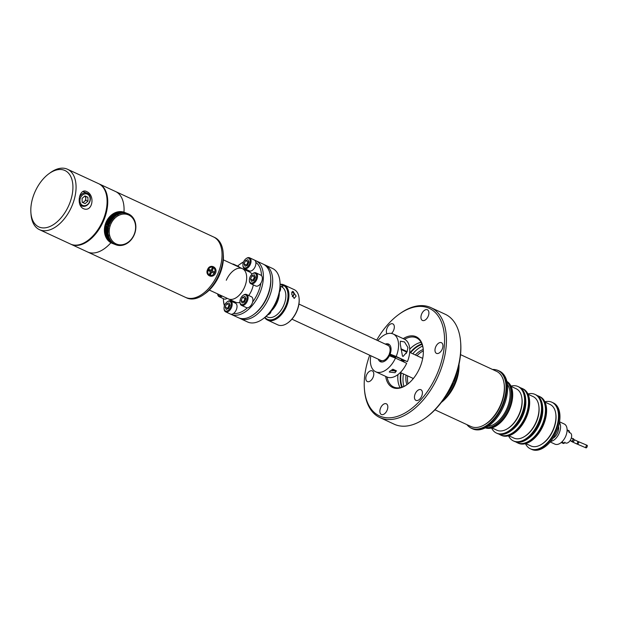 <?xml version="1.0" encoding="UTF-8"?>
<svg xmlns="http://www.w3.org/2000/svg" width="618" height="618" viewBox="0 0 618 618"><rect width="100%" height="100%" fill="white"/><g stroke="black" fill="none" stroke-linecap="round" stroke-linejoin="round"><path stroke-width="0.93" d="M445.926 395.806A31.75 18.594 -65.1 0 0 456.934 372.059M442.527 400.796A31.75 18.594 -65.1 0 0 458.548 366.242A31.75 18.594 -65.1 0 1 454.4 383.987A31.75 18.594 -65.1 0 1 442.527 400.796M421.097 342.333A27.084 15.859 -65.1 0 0 409.734 349.139A27.084 15.859 -65.1 0 1 421.097 342.333M397.93 374.601A27.084 15.859 -65.1 0 0 400.078 387.671A27.084 15.859 -65.1 0 1 397.93 374.601M421.862 343.894A27.084 15.859 -65.1 0 0 410.136 352.554M400.796 372.693A27.084 15.859 -65.1 0 0 401.77 387.247M403.94 386.389A26.373 15.442 114.9 0 1 403.469 373.936M412.801 353.79A26.373 15.442 114.9 0 1 422.619 346.103M402.333 387.053A26.373 15.442 114.9 0 1 401.213 372.886M410.553 352.747A26.373 15.442 114.9 0 1 422.086 344.45M398.88 314.392L399.73 313.774A60.61 35.489 114.9 0 1 430.854 307.594A60.61 35.489 114.9 0 1 438.51 375.412A60.61 35.489 114.9 0 1 379.877 417.567A60.61 35.489 114.9 0 1 364.481 389.819L364.396 388.768A59.274 34.708 -65.1 0 0 393.712 417.335A59.274 34.708 -65.1 0 0 436.802 374.678A59.274 34.708 -65.1 0 0 438.873 317.026A59.274 34.708 -65.1 0 0 398.88 314.392A59.274 34.708 -65.1 0 0 376.71 340.116M379.877 417.567L394.245 424.226A60.61 35.489 -65.1 0 0 425.369 418.046A60.61 35.489 -65.1 0 0 452.337 383.291A60.61 35.489 -65.1 0 0 452.878 382.071A60.61 35.489 -65.1 0 0 453.403 380.85A60.61 35.489 -65.1 0 0 460.619 341.993A60.61 35.489 -65.1 0 0 445.223 314.253L430.854 307.594M387.015 333.805A5.886 3.445 114.9 0 1 387.61 327.015A5.886 3.445 114.9 0 1 392.7 323.817A5.886 3.445 114.9 0 1 392.824 323.871A5.886 3.445 114.9 0 1 394.261 328.027A5.886 3.445 114.9 0 1 391.488 333.457M403.214 338.641A27.972 16.377 114.9 0 1 423.26 349.549A27.972 16.377 114.9 0 1 419.684 368.05A27.972 16.377 114.9 0 1 406.984 384.651A27.972 16.377 114.9 0 1 385.702 376.408M387.077 377.042A27.084 15.859 -65.1 0 0 393.651 386.999A27.084 15.859 -65.1 0 0 407.277 384.442M367.455 381.607A5.886 3.445 114.9 0 1 367.331 381.553A5.886 3.445 114.9 0 1 366.636 374.871A5.886 3.445 114.9 0 1 372.167 370.831A5.886 3.445 114.9 0 1 372.283 370.885A5.886 3.445 114.9 0 1 372.978 377.567A5.886 3.445 114.9 0 1 367.455 381.607M416.068 400.433A5.886 3.445 114.9 0 1 415.953 400.379A5.886 3.445 114.9 0 1 415.25 393.697A5.886 3.445 114.9 0 1 420.781 389.657A5.886 3.445 114.9 0 1 420.897 389.711A5.886 3.445 114.9 0 1 421.592 396.393A5.886 3.445 114.9 0 1 416.068 400.433M381.491 414.531A5.886 3.445 114.9 0 1 381.376 414.477A5.886 3.445 114.9 0 1 380.673 407.795A5.886 3.445 114.9 0 1 386.204 403.747A5.886 3.445 114.9 0 1 386.32 403.801A5.886 3.445 114.9 0 1 387.015 410.483A5.886 3.445 114.9 0 1 381.491 414.531M422.573 320.503A5.886 3.445 114.9 0 1 422.449 320.448A5.886 3.445 114.9 0 1 421.754 313.766A5.886 3.445 114.9 0 1 427.277 309.718A5.886 3.445 114.9 0 1 427.401 309.772A5.886 3.445 114.9 0 1 428.096 316.455A5.886 3.445 114.9 0 1 422.573 320.503M436.609 353.419A5.886 3.445 114.9 0 1 436.486 353.365A5.886 3.445 114.9 0 1 435.79 346.683A5.886 3.445 114.9 0 1 441.322 342.642A5.886 3.445 114.9 0 1 441.437 342.696A5.886 3.445 114.9 0 1 442.133 349.379A5.886 3.445 114.9 0 1 436.609 353.419M369.703 355.226A59.274 34.708 -65.1 0 0 364.396 388.768M452.337 383.291L452.585 383.461A59.274 34.708 114.9 0 1 426.227 417.428L425.369 418.046M423.284 349.904A27.084 15.859 -65.1 0 0 416.432 337.853A27.084 15.859 -65.1 0 0 404.581 339.274M460.619 341.993L460.704 343.052A59.274 34.708 114.9 0 1 453.651 381.02M404.234 360.449A11.101 6.497 -65.1 0 1 403.631 361.885L400.935 360.611M395.373 358.031L389.595 355.35A9.71 5.686 114.9 0 1 380.827 361.87L381.383 360.603A8.328 4.874 114.9 0 0 388.838 355.056L389.595 355.35M380.425 361.723L380.34 361.684A9.71 5.686 114.9 0 1 378.309 359.212A9.71 5.686 -65.1 0 0 389.402 355.752L395.481 358.108A20.811 12.19 -65.1 0 1 375.713 371.773L386.914 376.965A20.811 12.19 -65.1 0 0 406.683 363.299L395.481 358.108M388.591 344.095A9.71 5.686 114.9 0 1 389.95 354.539L389.193 354.245A8.328 4.874 114.9 0 0 388.034 345.369L388.591 344.095M401.468 359.375L407.393 361.669L396.192 356.478L390.112 354.122A9.71 5.686 -65.1 0 0 385.308 344.102A9.71 5.686 114.9 0 1 388.104 343.909L387.563 345.153M388.104 343.909L388.575 344.126M389.95 354.539L395.729 357.219M401.291 359.792L403.994 361.051M380.897 360.41L380.34 361.684M496.285 369.888A31.85 18.648 114.9 0 1 497.791 370.344A31.85 18.648 114.9 0 1 498.44 370.622A31.85 18.648 114.9 0 1 502.218 406.814A31.85 18.648 114.9 0 1 472.299 428.683A31.85 18.648 114.9 0 1 471.65 428.405A31.85 18.648 114.9 0 1 469.695 427.247M498.44 370.622L499.421 371.078A31.85 18.648 114.9 0 1 503.199 407.262A31.85 18.648 114.9 0 1 473.28 429.139A31.85 18.648 114.9 0 1 472.631 428.861L471.65 428.405M472.144 428.622A31.85 18.648 114.9 0 1 471.341 428.158M498.046 370.553A31.85 18.648 114.9 0 1 498.772 370.8A31.85 18.648 114.9 0 1 498.927 370.862M506.969 381.893A25.639 15.017 114.9 0 1 507.486 409.919A25.639 15.017 114.9 0 1 485.763 427.633M506.876 381.499A25.639 15.017 114.9 0 1 508.467 410.375A25.639 15.017 114.9 0 1 485.408 427.818A25.639 15.017 114.9 0 0 508.467 410.375A25.639 15.017 114.9 0 0 506.876 381.499M507.378 384.326A24.419 14.299 114.9 0 1 506.513 409.464A24.419 14.299 114.9 0 1 487.888 426.374M505.099 398.51A24.419 14.299 114.9 0 1 504.875 399.552L504.821 399.506M497.822 414.616L497.876 414.639A24.419 14.299 114.9 0 1 497.235 415.466M459.012 364.226A31.75 18.594 114.9 0 1 454.894 384.211A31.75 18.594 114.9 0 1 441.291 402.449M484.288 424.883A29.455 17.25 -65.1 0 0 504.118 393.666A29.455 17.25 -65.1 0 0 503.917 382.542M471.449 428.204A31.75 18.594 -65.1 0 0 471.696 428.32A31.75 18.594 -65.1 0 0 502.403 406.242A31.75 18.594 -65.1 0 0 498.402 370.715A31.75 18.594 -65.1 0 0 498.154 370.599M466.93 424.643A31.75 18.594 -65.1 0 0 471.202 428.089A31.75 18.594 -65.1 0 0 501.916 406.011A31.75 18.594 -65.1 0 0 497.907 370.483A31.75 18.594 -65.1 0 0 492.515 369.456M460.534 354.632L496.532 371.318A30.413 17.814 114.9 0 1 497.544 371.851A30.413 17.814 114.9 0 1 499.483 407.285A30.413 17.814 114.9 0 1 470.947 426.505L434.956 409.819M458.772 370.259A30.413 17.814 114.9 0 1 445.74 398.371M422.805 357.768A14.77 8.652 -65.1 0 0 422.156 358.139M412.824 378.255A14.77 8.652 -65.1 0 0 412.963 378.996M412.314 378.031A11.101 6.497 -65.1 0 0 412.538 378.139A11.101 6.497 -65.1 0 0 412.762 378.231A11.101 6.497 -65.1 0 0 413.434 378.425M422.673 358.494A11.101 6.497 -65.1 0 0 421.87 357.992L409.688 352.345M390.499 370.638L396.447 370.87L395.002 372.724L389.255 372.028L390.499 370.638M370.831 355.744A20.811 12.19 -65.1 0 0 375.713 371.773M400.248 343.987L400.387 341.198L404.504 341.932L407.903 347.532L407.138 351.742L403.129 356.408L402.48 356.107L400.248 343.987M395.945 356.717L401.561 359.166M395.906 356.81L390.112 354.122M396.192 356.478A20.811 12.19 -65.1 0 0 393.218 334.006A20.811 12.19 -65.1 0 0 377.837 340.642M407.393 361.669A20.811 12.19 -65.1 0 0 404.419 339.197L393.218 334.006M400.92 348.761L406.451 351.302L406.768 352.129L406.126 353.604M401.028 349.456L406.768 352.121M391.835 369.719L395.35 371.31L391.735 369.773M392.778 369.185L396.455 370.846M423.33 350.885A22.426 13.133 -65.1 0 0 416.995 355.736M407.656 375.875A22.426 13.133 -65.1 0 0 408.05 383.848M423.237 349.471A22.426 13.133 -65.1 0 0 415.358 354.979M406.018 375.118A22.426 13.133 -65.1 0 0 406.914 384.69M550.198 441.955L554.894 444.133A11.101 6.497 -65.1 0 0 565.64 436.408A11.101 6.497 -65.1 0 0 564.234 423.987L559.537 421.808M550.63 441.437A11.101 6.497 -65.1 0 0 559.105 433.38A11.101 6.497 -65.1 0 0 559.421 422.473M552.971 438.278A8.351 4.89 -65.1 0 0 557.598 432.801A8.351 4.89 -65.1 0 0 558.525 426.304M530.576 448.884A25.639 15.017 -65.1 0 0 530.823 449L531.804 449.456A25.639 15.017 -65.1 0 0 556.609 431.619A25.639 15.017 -65.1 0 0 553.373 402.928L552.392 402.472A25.639 15.017 -65.1 0 0 552.144 402.364M552.392 402.472A25.639 15.017 -65.1 0 1 558.278 410.398A25.639 15.017 -65.1 0 1 551.318 438.811A25.639 15.017 -65.1 0 1 530.823 449A25.639 15.017 -65.1 0 0 555.628 431.163A25.639 15.017 -65.1 0 0 552.392 402.472L551.897 402.241A25.639 15.017 -65.1 0 0 544.875 401.816M539.769 396.625A25.639 15.017 114.9 0 1 540.016 396.733A25.639 15.017 114.9 0 1 543.052 425.872A25.639 15.017 114.9 0 1 518.965 443.485A25.639 15.017 114.9 0 1 518.448 443.26A25.639 15.017 114.9 0 1 517.954 443.036A25.639 15.017 -65.1 0 0 542.759 425.199A25.639 15.017 -65.1 0 0 539.522 396.509A25.639 15.017 114.9 0 1 542.565 425.647A25.639 15.017 114.9 0 1 518.479 443.26A25.639 15.017 114.9 0 1 518.201 443.145M525.47 443.685A25.639 15.017 -65.1 0 0 530.329 448.776A25.639 15.017 -65.1 0 0 550.823 438.579A25.639 15.017 -65.1 0 0 557.791 410.174A25.639 15.017 -65.1 0 0 551.897 402.241M541.615 444.28A22.055 12.916 -65.1 0 0 555.767 413.759M545.014 402.109L550.082 404.458A22.866 13.387 114.9 0 1 552.971 430.051A22.866 13.387 114.9 0 1 530.847 445.949L525.779 443.6M515.968 441.97A25.639 15.017 -65.1 0 0 517.305 442.735A25.639 15.017 -65.1 0 0 542.11 424.898A25.639 15.017 -65.1 0 0 538.873 396.2A25.639 15.017 -65.1 0 0 537.428 395.682M513.628 441.028A25.639 15.017 -65.1 0 0 513.875 441.144L514.524 441.445A25.639 15.017 -65.1 0 0 527.695 438.834L528.908 437.953A23.754 13.913 -65.1 0 0 539.692 423.855A23.754 13.913 -65.1 0 0 542.728 408.15L542.612 406.652A25.639 15.017 -65.1 0 0 536.092 394.917L535.443 394.616A25.639 15.017 -65.1 0 0 535.196 394.508M527.695 438.834A25.639 15.017 -65.1 0 0 539.329 423.608A25.639 15.017 -65.1 0 0 542.612 406.652M535.443 394.616A25.639 15.017 -65.1 0 1 541.329 402.542A25.639 15.017 -65.1 0 1 534.369 430.955A25.639 15.017 -65.1 0 1 513.875 441.144A25.639 15.017 -65.1 0 0 538.68 423.307A25.639 15.017 -65.1 0 0 535.443 394.616L534.956 394.384A25.639 15.017 -65.1 0 0 527.926 393.96M501.53 435.404A25.639 15.017 114.9 0 1 501.005 435.18A25.639 15.017 -65.1 0 0 525.81 417.343A25.639 15.017 -65.1 0 0 522.573 388.652A25.639 15.017 114.9 0 1 525.617 417.791A25.639 15.017 114.9 0 1 501.53 435.404M522.82 388.768A25.639 15.017 114.9 0 1 523.067 388.876A25.639 15.017 114.9 0 1 526.103 418.015A25.639 15.017 114.9 0 1 502.017 435.628A25.639 15.017 114.9 0 1 501.499 435.404A25.639 15.017 114.9 0 1 501.252 435.288M508.521 435.829A25.639 15.017 -65.1 0 0 513.38 440.912A25.639 15.017 -65.1 0 0 533.875 430.723A25.639 15.017 -65.1 0 0 540.843 402.318A25.639 15.017 -65.1 0 0 534.956 394.384M524.667 436.424A22.055 12.916 -65.1 0 0 538.819 405.902M528.066 394.253L533.133 396.601A22.866 13.387 114.9 0 1 536.022 422.194A22.866 13.387 114.9 0 1 513.898 438.092L508.83 435.744M506.853 381.406A25.639 15.017 114.9 0 1 508.954 410.599A25.639 15.017 114.9 0 1 485.323 427.865M496.679 433.172A25.639 15.017 -65.1 0 0 496.926 433.288A25.639 15.017 -65.1 0 0 517.42 423.098A25.639 15.017 -65.1 0 0 524.381 394.686A25.639 15.017 -65.1 0 0 518.494 386.76A25.639 15.017 -65.1 0 0 518.247 386.644M491.573 427.973A25.639 15.017 -65.1 0 0 496.432 433.056A25.639 15.017 -65.1 0 0 516.934 422.866A25.639 15.017 -65.1 0 0 523.894 394.462A25.639 15.017 -65.1 0 0 518.008 386.528A25.639 15.017 -65.1 0 0 510.978 386.103M507.718 428.568A22.055 12.916 -65.1 0 0 521.87 398.038M511.117 386.397L516.184 388.745A22.866 13.387 114.9 0 1 519.074 414.33A22.866 13.387 114.9 0 1 496.949 430.236L491.882 427.888M499.02 434.114A25.639 15.017 -65.1 0 0 500.356 434.879A25.639 15.017 -65.1 0 0 525.161 417.042A25.639 15.017 -65.1 0 0 521.924 388.343A25.639 15.017 -65.1 0 0 520.48 387.826M518.494 386.76A25.639 15.017 -65.1 0 1 521.731 415.45A25.639 15.017 -65.1 0 1 496.926 433.288L497.575 433.589A25.639 15.017 -65.1 0 0 510.746 430.978L511.959 430.097A23.754 13.913 -65.1 0 0 522.743 415.999A23.754 13.913 -65.1 0 0 525.779 400.294L525.663 398.795A25.639 15.017 -65.1 0 0 519.151 387.061L518.008 386.528M510.746 430.978A25.639 15.017 -65.1 0 0 522.388 415.752A25.639 15.017 -65.1 0 0 525.663 398.795M271.14 311.07A16.647 9.749 -65.1 0 0 277.158 302.449A16.647 9.749 -65.1 0 0 279.328 292.662A16.647 9.749 -65.1 0 1 277.158 302.449A16.647 9.749 -65.1 0 1 271.14 311.07M266.111 316.377L267.579 317.057A16.647 9.749 -65.1 0 0 283.685 305.477A16.647 9.749 -65.1 0 0 281.584 286.845L280.116 286.165M279.969 281.939L280.047 282.998A28.196 16.508 114.9 0 1 276.447 301.638A28.196 16.508 114.9 0 1 263.647 318.37L262.789 318.996A29.525 17.289 -65.1 0 0 276.192 301.468A29.525 17.289 -65.1 0 0 279.969 281.939A29.525 17.289 -65.1 0 0 272.468 268.428L265.122 265.022A29.525 17.289 114.9 0 1 268.845 298.061A29.525 17.289 114.9 0 1 240.278 318.594A29.525 17.289 114.9 0 1 239.328 318.092M264.118 264.62A29.525 17.289 114.9 0 1 265.122 265.022M253.921 314.361A28.196 16.508 -65.1 0 0 267.138 297.328A28.196 16.508 -65.1 0 0 270.699 278.162M240.278 318.594L247.633 322.001A29.525 17.289 -65.1 0 0 262.789 318.996M291.634 294.006L292.762 291.325L296.138 296.092L294.168 298.448L291.634 294.006M267.617 320.132L277.837 324.875A19.428 11.379 -65.1 0 0 278.239 325.045A19.428 11.379 -65.1 0 0 287.818 322.89A19.428 11.379 -65.1 0 0 299.112 298.517A19.428 11.379 -65.1 0 0 294.261 289.664L284.041 284.921A19.428 11.379 114.9 0 1 286.227 307.03A19.428 11.379 114.9 0 1 268.011 320.302A19.428 11.379 114.9 0 1 267.617 320.132A19.428 11.379 114.9 0 1 264.682 317.59M264.96 317.366A18.764 10.985 -65.1 0 0 267.795 319.467A18.764 10.985 -65.1 0 0 285.377 306.659A18.764 10.985 -65.1 0 0 283.283 285.307L284.041 284.921M299.135 298.788A18.764 10.985 114.9 0 1 299.158 299.042A18.764 10.985 114.9 0 1 288.243 322.581A18.764 10.985 114.9 0 1 288.034 322.735M280.116 284.295A19.428 11.379 114.9 0 1 283.067 284.55L282.31 284.929A18.764 10.985 -65.1 0 0 280.124 284.651M283.067 284.55L283.963 284.96M282.31 284.929L281.491 286.806M282.411 287.316L283.283 285.307M291.603 292.198A2.24 1.815 -68.8 0 1 293.442 292.777A2.24 1.815 -68.8 0 1 293.558 295.049A2.24 1.815 -68.8 0 1 292.291 296.346M292.669 291.294A3.067 2.48 -68.8 0 1 293.712 295.157A3.067 2.48 -68.8 0 1 292.461 296.679M565.455 442.905A5.547 3.252 -65.1 0 0 565.563 442.959A5.547 3.252 -65.1 0 0 565.679 443.006A5.547 3.252 -65.1 0 0 570.885 439.197A5.547 3.252 -65.1 0 0 570.229 432.886A5.547 3.252 -65.1 0 0 570.12 432.839M223.33 298.641A28.196 16.508 -65.1 0 0 223.392 299.715A28.196 16.508 -65.1 0 0 224.558 305.462M233.534 313.465A28.196 16.508 -65.1 0 0 247.455 307.787M252.623 302.063A28.196 16.508 -65.1 0 0 257.83 293.009A28.196 16.508 -65.1 0 0 260.896 283.129M254.855 260.317A29.525 17.289 114.9 0 1 255.813 260.703A29.525 17.289 114.9 0 1 259.537 293.743A29.525 17.289 114.9 0 1 230.977 314.284A29.525 17.289 114.9 0 1 230.784 314.191M224.404 305.91A29.525 17.289 114.9 0 1 223.477 300.765L223.392 299.715M230.977 314.284L238.324 317.691A29.525 17.289 -65.1 0 0 253.488 314.678A29.525 17.289 -65.1 0 0 266.891 297.15A29.525 17.289 -65.1 0 0 270.661 277.629A29.525 17.289 -65.1 0 0 263.16 264.11L255.813 260.703M270.661 277.629L270.738 278.679A28.196 16.508 114.9 0 1 267.138 297.328A28.196 16.508 114.9 0 1 254.338 314.06L253.488 314.678M226.288 280.263A16.647 9.749 114.9 0 1 242.395 268.675A16.647 9.749 114.9 0 1 244.496 287.308A16.647 9.749 114.9 0 1 228.39 298.896L235.412 302.148A16.647 9.749 -65.1 0 0 239.969 302.426M248.745 295.497A16.647 9.749 -65.1 0 0 251.518 290.568A16.647 9.749 -65.1 0 0 253.303 284.859M251.989 274.199A16.647 9.749 -65.1 0 0 249.417 271.935L242.395 268.675A16.647 9.749 -65.1 0 1 244.373 287.602A16.647 9.749 -65.1 0 1 228.73 299.035A16.647 9.749 -65.1 0 1 228.39 298.896L209.324 290.058M243.484 262.125A28.196 16.508 -65.1 0 0 239.792 264.334L240.649 263.716A29.525 17.289 114.9 0 1 243.592 261.87M261.507 275.636A28.196 16.508 -65.1 0 0 255.852 262.38M239.792 264.334A28.196 16.508 -65.1 0 0 237.613 266.072M70.846 244.21A33.302 19.498 -65.1 0 0 71.17 244.365L87.501 251.935A33.302 19.498 -65.1 0 0 110.923 242.727A33.302 19.498 114.9 0 1 88.181 252.221A33.302 19.498 114.9 0 1 87.501 251.935L185.47 297.343A33.302 19.498 -65.1 0 0 186.149 297.637A33.302 19.498 -65.1 0 0 217.428 274.763A33.302 19.498 -65.1 0 0 213.48 236.918A33.302 19.498 -65.1 0 0 212.801 236.632M187.37 298.2A33.302 19.498 -65.1 0 0 203.793 294.516A33.302 19.498 -65.1 0 0 223.16 252.731A33.302 19.498 -65.1 0 0 214.701 237.49L213.48 236.918A33.302 19.498 -65.1 0 1 217.683 274.183A33.302 19.498 -65.1 0 1 185.47 297.343L186.69 297.915A33.302 19.498 -65.1 0 0 187.37 298.2M223.16 252.731L223.33 254.925A30.529 17.876 114.9 0 1 205.578 293.233L203.793 294.516M212.345 270.947A16.647 9.749 114.9 0 1 211.804 272.26L212.353 270.947M71.17 244.365A33.302 19.498 -65.1 0 0 71.85 244.651A33.302 19.498 -65.1 0 0 103.129 221.777A33.302 19.498 -65.1 0 0 99.181 183.94A33.302 19.498 -65.1 0 0 98.857 183.793M99.181 183.94L115.512 191.503A33.302 19.498 114.9 0 1 123.963 212.213A33.302 19.498 -65.1 0 0 115.512 191.503L213.48 236.918M207.594 269.51C209.911 263.33 218.061 267.115 215.551 273.202C212.762 279.205 204.62 275.396 207.594 269.51M64.303 170.244A31.085 18.2 -65.1 0 0 48.976 173.681A31.085 18.2 -65.1 0 0 30.9 212.677A31.085 18.2 -65.1 0 0 39.428 227.177A31.085 18.2 -65.1 0 0 68.861 205.292A31.085 18.2 -65.1 0 0 64.303 170.244M48.976 173.681L50.406 172.646A33.302 19.498 114.9 0 1 66.829 168.961A33.302 19.498 114.9 0 1 67.509 169.255A33.302 19.498 114.9 0 1 71.456 207.092A33.302 19.498 114.9 0 1 40.178 229.966A33.302 19.498 114.9 0 1 39.498 229.68A33.302 19.498 114.9 0 1 31.031 214.431L30.9 212.677M39.498 229.68L70.514 244.064A33.302 19.498 -65.1 0 0 71.194 244.349A33.302 19.498 -65.1 0 0 102.48 221.476A33.302 19.498 -65.1 0 0 98.532 183.631L67.509 169.255M86.574 191.534C95.566 195.103 92.538 212.762 83.345 208.637C75.736 204.983 79.583 187.663 86.574 191.534L86.25 191.395M109.525 228.289A15.767 12.769 111.2 0 0 119.568 244.805A15.767 12.769 111.2 0 0 135.303 230.591A15.767 12.769 111.2 0 0 125.253 214.083A15.767 12.769 111.2 0 0 109.525 228.289M134.276 219.977L134.415 220.023A16.647 13.488 -68.8 0 1 134.631 220.518L134.778 220.889A16.647 13.488 -68.8 0 1 134.963 221.399L135.095 221.777A16.647 13.488 -68.8 0 1 135.249 222.31L135.35 222.696A16.647 13.488 -68.8 0 1 135.481 223.245L135.558 223.646A16.647 13.488 -68.8 0 1 135.659 224.21L135.721 224.62A16.647 13.488 -68.8 0 1 135.782 225.191L135.821 225.609A16.647 13.488 -68.8 0 1 135.852 226.188L135.867 226.613A16.647 13.488 -68.8 0 1 135.867 227.192L135.852 227.625A16.647 13.488 -68.8 0 1 135.829 228.212L135.79 228.645A16.647 13.488 -68.8 0 1 135.728 229.232L135.674 229.664A16.647 13.488 -68.8 0 1 135.581 230.259L135.496 230.684A16.647 13.488 -68.8 0 1 135.373 231.271L135.272 231.704A16.647 13.488 -68.8 0 1 135.118 232.283L134.994 232.708A16.647 13.488 -68.8 0 1 134.809 233.28L134.662 233.697A16.647 13.488 -68.8 0 1 134.446 234.268L134.284 234.67A16.647 13.488 -68.8 0 1 134.036 235.226L133.851 235.628A16.647 13.488 -68.8 0 1 133.581 236.169L133.372 236.555A16.647 13.488 -68.8 0 1 133.079 237.08L132.855 237.451A16.647 13.488 -68.8 0 1 132.53 237.961L132.291 238.316A16.647 13.488 -68.8 0 1 131.943 238.803L131.68 239.151A16.647 13.488 -68.8 0 1 131.317 239.614L131.039 239.939A16.647 13.488 -68.8 0 1 130.645 240.379L130.359 240.688A16.647 13.488 -68.8 0 1 129.95 241.105L129.641 241.399A16.647 13.488 -68.8 0 1 129.216 241.777L128.899 242.055A16.647 13.488 -68.8 0 1 128.459 242.41L128.127 242.658A16.647 13.488 -68.8 0 1 127.671 242.982L127.331 243.214A16.647 13.488 -68.8 0 1 126.86 243.507L126.512 243.708A16.647 13.488 -68.8 0 1 126.033 243.971L125.678 244.149A16.647 13.488 -68.8 0 1 125.191 244.38L124.828 244.535A16.647 13.488 -68.8 0 1 124.334 244.728L123.963 244.852A16.647 13.488 -68.8 0 1 123.461 245.014L123.098 245.114A16.647 13.488 -68.8 0 1 122.588 245.238L122.217 245.307A16.647 13.488 -68.8 0 1 121.715 245.392L121.344 245.446A16.647 13.488 -68.8 0 1 120.842 245.493L120.471 245.516A16.647 13.488 -68.8 0 1 119.969 245.524L119.606 245.524A16.647 13.488 -68.8 0 1 119.104 245.493L118.749 245.462A16.647 13.488 -68.8 0 1 118.254 245.4L117.899 245.338A16.647 13.488 -68.8 0 1 117.42 245.246L117.072 245.153A16.647 13.488 -68.8 0 1 116.601 245.022L116.261 244.906A16.647 13.488 -68.8 0 1 115.914 244.782A16.647 13.488 -68.8 0 1 115.798 244.736L115.473 244.597A16.647 13.488 -68.8 0 1 115.025 244.388L114.709 244.226A16.647 13.488 -68.8 0 1 114.276 243.986L113.975 243.801A16.647 13.488 -68.8 0 1 113.557 243.523L113.272 243.314A16.647 13.488 -68.8 0 1 112.878 243.005L112.6 242.766A16.647 13.488 -68.8 0 1 112.229 242.426L111.966 242.171A16.647 13.488 -68.8 0 1 111.619 241.8L111.371 241.522A16.647 13.488 -68.8 0 1 111.047 241.128L110.823 240.827A16.647 13.488 -68.8 0 1 110.522 240.41L110.313 240.085A16.647 13.488 -68.8 0 1 110.043 239.637L109.857 239.305A16.647 13.488 -68.8 0 1 109.61 238.834L109.44 238.478A16.647 13.488 -68.8 0 1 109.224 237.992L109.077 237.621A16.647 13.488 -68.8 0 1 108.884 237.111L108.76 236.733A16.647 13.488 -68.8 0 1 108.606 236.2L108.498 235.806A16.647 13.488 -68.8 0 1 108.374 235.265L108.289 234.855A16.647 13.488 -68.8 0 1 108.196 234.299L108.135 233.89A16.647 13.488 -68.8 0 1 108.073 233.318L108.034 232.901A16.647 13.488 -68.8 0 1 108.003 232.322L107.988 231.897A16.647 13.488 -68.8 0 1 107.988 231.31L107.996 230.885A16.647 13.488 -68.8 0 1 108.026 230.29L108.057 229.865A16.647 13.488 -68.8 0 1 108.119 229.27L108.181 228.838A16.647 13.488 -68.8 0 1 108.274 228.251L108.351 227.818A16.647 13.488 -68.8 0 1 108.474 227.231L104.882 225.84A16.647 13.488 111.2 0 0 104.759 226.427L108.351 227.818M108.513 240.688L112.229 242.426A15.767 12.769 -68.8 0 1 110.73 241.692M106.226 236.833A15.767 12.769 -68.8 0 1 106.041 236.447M105.809 235.921A15.767 12.769 -68.8 0 1 105.655 235.528M104.952 233.04A15.767 12.769 -68.8 0 1 104.875 232.623M104.79 232.051A15.767 12.769 -68.8 0 1 104.743 231.626M104.797 227.532A15.767 12.769 -68.8 0 1 104.89 226.937M112.005 243.021L112.206 243.345A16.647 13.488 111.2 0 0 112.322 243.392A16.647 13.488 111.2 0 0 112.437 243.43M110.514 242.256L110.684 242.596A16.647 13.488 111.2 0 0 111.116 242.835L111.433 242.998A16.647 13.488 111.2 0 0 111.873 243.206L115.473 244.597M109.147 241.267L109.286 241.615A16.647 13.488 111.2 0 0 109.672 241.916L109.965 242.132A16.647 13.488 111.2 0 0 110.383 242.403L113.975 243.801M112.885 242.982L109.965 242.132L113.557 243.523M108.637 241.035A16.647 13.488 111.2 0 0 109.007 241.375L112.6 242.766M107.918 240.062L108.026 240.41A16.647 13.488 111.2 0 0 108.374 240.781L111.966 242.171M107.37 239.382L107.455 239.738A16.647 13.488 111.2 0 0 107.779 240.132L111.371 241.522M106.86 238.664L106.929 239.011A16.647 13.488 111.2 0 0 107.231 239.436L110.823 240.827M106.389 237.899L106.451 238.247A16.647 13.488 111.2 0 0 106.721 238.695L110.313 240.085M105.972 237.096L106.018 237.443A16.647 13.488 111.2 0 0 106.257 237.915L109.857 239.305M105.601 236.254L105.632 236.594A16.647 13.488 111.2 0 0 105.848 237.088L109.44 238.478M105.284 235.381L105.292 235.721A16.647 13.488 111.2 0 0 105.485 236.231L109.077 237.621M104.759 226.427L104.681 226.86A16.647 13.488 111.2 0 0 104.589 227.447L104.527 227.88A16.647 13.488 111.2 0 0 104.465 228.475L104.434 228.899A16.647 13.488 111.2 0 0 104.403 229.494L104.396 229.919A16.647 13.488 111.2 0 0 104.396 230.506L104.411 230.931A16.647 13.488 111.2 0 0 104.442 231.511L104.473 231.928A16.647 13.488 111.2 0 0 104.542 232.499L104.597 232.909A16.647 13.488 111.2 0 0 104.697 233.465L104.782 233.867A16.647 13.488 111.2 0 0 104.906 234.415L105.014 234.809A16.647 13.488 111.2 0 0 105.168 235.334L108.76 236.733M105.176 225.485A15.767 12.769 -68.8 0 1 105.4 224.674M107.47 219.969A15.767 12.769 -68.8 0 1 107.934 219.236M108.629 218.285A15.767 12.769 -68.8 0 1 109.185 217.598M114.763 213.357A15.767 12.769 -68.8 0 1 115.157 213.187M115.697 212.978A15.767 12.769 -68.8 0 1 116.107 212.847M116.671 212.677A15.767 12.769 -68.8 0 1 117.096 212.569M119.259 212.275A15.767 12.769 -68.8 0 1 119.653 212.268M121.445 212.407A15.767 12.769 -68.8 0 1 122.364 212.6M123.886 212.978L120.294 211.588A16.647 13.488 111.2 0 0 119.784 211.603L123.384 212.994A16.647 13.488 -68.8 0 1 123.886 212.978L124.156 213.249A15.767 12.769 -68.8 0 1 124.164 213.241M133.859 219.143L133.998 219.205A16.647 13.488 -68.8 0 1 134.245 219.676L134.415 220.023M133.38 218.355L133.534 218.417A16.647 13.488 -68.8 0 1 133.812 218.865L133.998 219.205M132.862 217.613L133.032 217.675A16.647 13.488 -68.8 0 1 133.326 218.1L133.534 218.417M132.298 216.91L132.476 216.98A16.647 13.488 -68.8 0 1 132.8 217.381L133.032 217.675M131.688 216.261L131.881 216.331A16.647 13.488 -68.8 0 1 132.229 216.702L132.476 216.98M131.039 215.651L131.255 215.736A16.647 13.488 -68.8 0 1 131.626 216.076L131.881 216.331M130.344 215.103L130.583 215.195A16.647 13.488 -68.8 0 1 130.977 215.504L131.255 215.736M129.618 214.608L129.88 214.709A16.647 13.488 -68.8 0 1 130.29 214.987L130.583 215.195M128.853 214.168L129.147 214.276A16.647 13.488 -68.8 0 1 129.571 214.523L129.88 214.709M128.065 213.782L128.382 213.905A16.647 13.488 -68.8 0 1 128.83 214.114L129.147 214.276M127.826 213.681L124.457 212.376A16.647 13.488 111.2 0 0 124.349 212.337A16.647 13.488 111.2 0 0 124.002 212.206L127.594 213.596A16.647 13.488 -68.8 0 1 127.941 213.728A16.647 13.488 -68.8 0 1 128.05 213.774L128.382 213.905M127.254 213.488L123.662 212.098A16.647 13.488 111.2 0 0 123.191 211.959L126.783 213.349A16.647 13.488 -68.8 0 1 127.254 213.488L127.594 213.596M123.191 211.959L122.843 211.874A16.647 13.488 111.2 0 0 122.356 211.773L125.956 213.164A16.647 13.488 -68.8 0 1 126.435 213.264L126.783 213.349M126.435 213.264L122.843 211.874M122.356 211.773L122.001 211.711A16.647 13.488 111.2 0 0 121.514 211.65L125.106 213.04A16.647 13.488 -68.8 0 1 125.601 213.11L125.956 213.164M122.009 211.912L125.083 213.102M125.601 213.11L122.001 211.711M124.249 212.986A16.647 13.488 -68.8 0 1 124.743 213.009L121.151 211.619A16.647 13.488 111.2 0 0 120.657 211.595L124.156 213.249M123.013 213.017L119.421 211.619A16.647 13.488 111.2 0 0 118.911 211.673L122.511 213.063A16.647 13.488 -68.8 0 1 123.013 213.017L123.384 212.994M121.259 213.272L117.667 211.881A16.647 13.488 111.2 0 0 117.165 212.005L120.757 213.395A16.647 13.488 -68.8 0 1 121.259 213.272L121.63 213.195A16.647 13.488 -68.8 0 1 122.14 213.11L122.511 213.063M118.911 211.673L121.916 213.148M118.602 211.858L118.548 211.719A16.647 13.488 111.2 0 0 118.038 211.804L121.63 213.195M122.14 213.11L118.548 211.719M120.386 213.496L116.794 212.105A16.647 13.488 111.2 0 0 116.292 212.26L119.884 213.65A16.647 13.488 -68.8 0 1 120.386 213.496L120.757 213.395M119.521 213.782L115.929 212.391A16.647 13.488 111.2 0 0 115.435 212.584L119.027 213.975A16.647 13.488 -68.8 0 1 119.521 213.782L119.884 213.65M118.177 214.361A16.647 13.488 -68.8 0 1 118.664 214.129L115.072 212.739A16.647 13.488 111.2 0 0 114.577 212.963L118.169 214.693L114.23 213.148A16.647 13.488 111.2 0 0 113.743 213.411L117.335 214.801A16.647 13.488 -68.8 0 1 117.822 214.539M113.743 213.411L117.335 214.801M113.511 213.65L113.395 213.612A16.647 13.488 111.2 0 0 112.924 213.905L116.524 215.296A16.647 13.488 -68.8 0 1 116.995 215.002L117.35 215.134M116.995 215.002L113.395 213.612M112.924 213.905L116.524 215.296M115.728 215.852A16.647 13.488 -68.8 0 1 116.184 215.52L112.592 214.129A16.647 13.488 111.2 0 0 112.128 214.461L115.767 216.2L111.804 214.709A16.647 13.488 111.2 0 0 111.356 215.064L114.956 216.454A16.647 13.488 -68.8 0 1 115.396 216.099M114.206 217.111A16.647 13.488 -68.8 0 1 114.639 216.725L111.039 215.334A16.647 13.488 111.2 0 0 110.614 215.721L114.284 217.466L110.313 216.014A16.647 13.488 111.2 0 0 109.904 216.424L113.496 217.814A16.647 13.488 -68.8 0 1 113.905 217.405M110.614 215.721L114.284 217.466M109.904 216.424L109.61 216.733A16.647 13.488 111.2 0 0 109.224 217.173L112.816 218.563A16.647 13.488 -68.8 0 1 113.202 218.123L113.496 217.814M109.749 216.679L113.581 218.169M113.202 218.123L109.61 216.733M109.224 217.173L112.816 218.563M109.085 217.428L108.946 217.505A16.647 13.488 111.2 0 0 108.575 217.969L108.32 218.309A16.647 13.488 111.2 0 0 107.972 218.795L111.564 220.186A16.647 13.488 -68.8 0 1 111.912 219.707L112.167 219.359A16.647 13.488 -68.8 0 1 112.538 218.896L112.916 218.919M112.538 218.896L108.946 217.505M108.459 218.224L112.291 219.707M111.912 219.707L108.32 218.309M107.972 218.795L107.725 219.158A16.647 13.488 111.2 0 0 107.408 219.66L107.177 220.039A16.647 13.488 111.2 0 0 106.883 220.564L110.475 221.955A16.647 13.488 -68.8 0 1 110.776 221.429L111.001 221.051A16.647 13.488 -68.8 0 1 111.317 220.549L111.564 220.186M107.864 219.05L111.703 220.533M111.317 220.549L107.725 219.158M107.316 219.908L111.155 221.399M110.776 221.429L107.177 220.039M106.883 220.564L106.675 220.95A16.647 13.488 111.2 0 0 106.404 221.491L109.996 222.882A16.647 13.488 -68.8 0 1 110.267 222.341L110.475 221.955M106.814 220.804L110.645 222.287M110.267 222.341L106.675 220.95M106.404 221.491L106.219 221.885A16.647 13.488 111.2 0 0 105.979 222.441L109.571 223.832A16.647 13.488 -68.8 0 1 109.811 223.283L109.996 222.882M106.35 221.723L110.189 223.206M109.811 223.283L106.219 221.885M105.979 222.441L109.571 223.832M109.185 224.805A16.647 13.488 -68.8 0 1 109.401 224.241L105.809 222.851A16.647 13.488 111.2 0 0 105.593 223.415L109.409 225.122L105.446 223.832A16.647 13.488 111.2 0 0 105.269 224.411L108.861 225.802A16.647 13.488 -68.8 0 1 109.046 225.222L105.446 223.832M105.269 224.411L108.861 225.802M105.253 224.612L105.137 224.828A16.647 13.488 111.2 0 0 104.983 225.416L108.583 226.806A16.647 13.488 -68.8 0 1 108.737 226.219L109.092 226.103M104.983 225.416L108.583 226.806M104.782 226.613L108.613 228.096M108.274 228.251L104.681 226.86M104.589 227.447L108.181 228.838M104.62 227.617L108.451 229.108M108.119 229.27L104.527 227.88M104.465 228.475L108.057 229.865M104.512 228.629L108.351 230.112M108.026 230.29L104.434 228.899M104.403 229.494L107.996 230.885M104.465 229.633L108.297 231.117M107.988 231.31L104.396 229.919M104.396 230.506L107.988 231.897M104.465 230.63L108.297 232.121M108.003 232.322L104.411 230.931M104.442 231.511L108.034 232.901M108.073 233.318L104.473 231.928M104.542 232.499L108.135 233.89M108.196 234.299L104.597 232.909M104.697 233.465L108.289 234.855M104.797 233.542L108.629 235.033M108.374 235.265L104.782 233.867M104.906 234.415L108.498 235.806M105.014 234.477L108.853 235.96M108.606 236.2L105.014 234.809M108.884 237.111L105.292 235.721M109.224 237.992L105.632 236.594M109.61 238.834L106.018 237.443M110.043 239.637L106.451 238.247M110.522 240.41L106.929 239.011M111.047 241.128L107.455 239.738M111.619 241.8L108.026 240.41M112.878 243.005L109.286 241.615M109.672 241.916L113.272 243.314M114.276 243.986L110.684 242.596M111.116 242.835L114.709 244.226M115.025 244.388L111.433 242.998M115.798 244.736L112.206 243.345M87.47 194.191A6.095 4.936 111.2 0 0 80.549 197.698A6.095 4.936 111.2 0 0 82.588 205.354A6.095 4.936 111.2 0 0 89.51 201.854A6.095 4.936 111.2 0 0 87.47 194.191M79.637 203.955A6.937 5.624 111.2 0 0 81.792 205.948A6.937 5.624 111.2 0 0 82.063 206.064A6.937 5.624 111.2 0 0 89.741 201.792A6.937 5.624 111.2 0 0 87.347 193.241A6.937 5.624 111.2 0 0 87.076 193.125A6.937 5.624 111.2 0 0 79.459 197.258M83.191 191.634A6.937 5.624 111.2 0 0 82.936 191.526L87.076 193.125M85.384 200.649A6.937 5.624 111.2 0 0 85.778 199.684M85.794 200.294L85.709 196.431L87.895 197.281L84.944 195.914L82.086 198.409L82.171 202.271L85.114 203.639L87.98 201.144L85.794 200.294L83.051 202.681M87.895 197.281L87.98 201.144M85.709 196.431L84.82 196.022M82.264 202.318A3.469 2.812 111.2 0 0 85.446 199.985A3.469 2.812 111.2 0 0 84.751 196.084M212.631 267.123A4.326 3.507 111.2 0 0 212.461 267.053A4.326 3.507 111.2 0 0 207.663 269.718A4.326 3.507 111.2 0 0 209.162 275.056A4.326 3.507 111.2 0 0 209.332 275.126A4.326 3.507 111.2 0 0 209.502 275.188M213.094 267.308A4.326 3.507 111.2 0 0 212.924 267.231A4.326 3.507 111.2 0 0 208.135 269.904A4.326 3.507 111.2 0 0 209.633 275.234A4.326 3.507 111.2 0 0 209.796 275.311A4.326 3.507 111.2 0 0 214.593 272.646A4.326 3.507 111.2 0 0 213.094 267.308M209.371 270.978L211.603 272.167L210.491 274.709L209.448 274.222L210.553 271.681L208.513 270.738L209.085 269.433L211.124 270.383L212.237 267.833L213.28 268.32L212.167 270.862L209.826 270.136M213.28 268.32L211.65 269.178M208.869 270.9L210.553 271.681M210.491 274.709L209.981 273.001M212.167 270.862L214.207 271.812L213.643 273.11L211.603 272.167M209.587 269.664L209.108 269.996L211.124 270.383M586.057 446.312A1.391 0.564 112.8 0 0 586.026 447.857A1.391 0.564 112.8 0 0 587.069 446.837A1.391 0.564 112.8 0 0 587.1 445.3A1.391 0.564 112.8 0 0 586.057 446.312M239.413 267.293A5.995 3.507 -65.1 0 0 238.486 266.482L233.658 264.241A5.995 3.507 -65.1 0 0 232.43 264.064M234.577 265.052A5.995 3.507 -65.1 0 0 233.658 264.241M217.652 293.967L217.652 293.913A5.995 3.507 -65.1 0 0 217.652 293.967A5.995 3.507 -65.1 0 0 219.174 296.71L224.01 298.95A5.995 3.507 -65.1 0 0 227.13 298.309M219.174 296.71A5.995 3.507 -65.1 0 0 222.302 296.068M217.683 293.929A5.284 3.098 -65.1 0 0 221.229 295.574M224.736 305.037A5.284 3.098 -65.1 0 0 224.056 308.529A5.284 3.098 -65.1 0 0 226.675 311.078A5.284 3.098 -65.1 0 0 230.514 307.27A5.284 3.098 -65.1 0 0 230.699 302.132A5.284 3.098 -65.1 0 0 227.13 301.901A5.284 3.098 -65.1 0 0 224.736 305.037M224.087 308.791A5.995 3.507 -65.1 0 0 224.102 309.093A5.995 3.507 -65.1 0 0 225.624 311.835A5.995 3.507 -65.1 0 0 231.426 307.664A5.995 3.507 -65.1 0 0 230.668 300.958A5.995 3.507 -65.1 0 0 227.586 301.569A5.995 3.507 -65.1 0 0 227.354 301.746M225.624 311.835L230.46 314.075A5.995 3.507 -65.1 0 0 236.254 309.904A5.995 3.507 -65.1 0 0 235.497 303.199L230.668 300.958M225.207 307.138L226.188 309.44L228.606 308.452L230.043 305.168L229.062 302.866L226.644 303.847L225.207 307.138L227.718 308.305L229.154 305.014L226.644 303.847M229.154 305.014L229.857 304.728M227.903 308.737L227.718 308.305M229.881 304.79A3.105 1.823 -65.1 0 0 228.436 306.659A3.105 1.823 -65.1 0 0 228.042 308.683M240.618 298.564A5.284 3.098 -65.1 0 0 239.939 302.055A5.284 3.098 -65.1 0 0 242.557 304.597A5.284 3.098 -65.1 0 0 246.397 300.796A5.284 3.098 -65.1 0 0 246.582 295.659A5.284 3.098 -65.1 0 0 243.013 295.427A5.284 3.098 -65.1 0 0 240.618 298.564M239.969 302.318A5.995 3.507 -65.1 0 0 239.985 302.611A5.995 3.507 -65.1 0 0 241.507 305.362A5.995 3.507 -65.1 0 0 247.308 301.19A5.995 3.507 -65.1 0 0 246.551 294.485A5.995 3.507 -65.1 0 0 243.469 295.095A5.995 3.507 -65.1 0 0 243.237 295.273M241.507 305.362L246.343 307.602A5.995 3.507 -65.1 0 0 252.136 303.43A5.995 3.507 -65.1 0 0 251.379 296.725L246.551 294.485M241.09 300.665L242.071 302.967L244.489 301.978L245.925 298.695L244.944 296.393L242.526 297.374L241.09 300.665L243.6 301.831L245.037 298.54L242.526 297.374M245.037 298.54L245.74 298.255M243.786 302.264L243.6 301.831M267.795 314.763A3.638 2.132 -65.1 0 0 269 314.276L269.533 313.89A2.812 1.645 -65.1 0 0 270.808 312.221A2.812 1.645 -65.1 0 0 271.171 310.777M269 314.276A3.638 2.132 -65.1 0 0 270.653 312.113A3.638 2.132 -65.1 0 0 271.024 310.978M245.763 298.316A3.105 1.823 -65.1 0 0 244.319 300.186A3.105 1.823 -65.1 0 0 243.925 302.21M250.051 276.964A5.284 3.098 -65.1 0 0 249.378 280.456A5.284 3.098 -65.1 0 0 251.989 283.005A5.284 3.098 -65.1 0 0 255.829 279.205A5.284 3.098 -65.1 0 0 256.014 274.06A5.284 3.098 -65.1 0 0 252.453 273.828A5.284 3.098 -65.1 0 0 250.051 276.964M249.402 280.726A5.995 3.507 -65.1 0 0 249.417 281.02A5.995 3.507 -65.1 0 0 250.939 283.762A5.995 3.507 -65.1 0 0 256.74 279.591A5.995 3.507 -65.1 0 0 255.983 272.886A5.995 3.507 -65.1 0 0 252.909 273.496A5.995 3.507 -65.1 0 0 252.669 273.674M250.939 283.762L255.775 286.003A5.995 3.507 -65.1 0 0 261.576 281.831A5.995 3.507 -65.1 0 0 260.819 275.126L255.983 272.886M250.522 279.066L251.503 281.368L253.921 280.387L255.358 277.096L254.377 274.794L251.959 275.782L250.522 279.066L253.04 280.232L254.477 276.949L251.959 275.782M254.477 276.949L255.172 276.663M253.226 280.672L253.04 280.232M279.498 291.804A2.812 1.645 -65.1 0 0 280.248 290.622A2.812 1.645 -65.1 0 0 280.603 288.76L280.557 288.112A3.638 2.132 -65.1 0 0 280.093 286.806M279.56 291.487A3.638 2.132 -65.1 0 0 280.093 290.514A3.638 2.132 -65.1 0 0 280.557 288.112M255.195 276.725A3.105 1.823 -65.1 0 0 253.759 278.587A3.105 1.823 -65.1 0 0 253.357 280.618M243.608 261.839A5.284 3.098 -65.1 0 0 242.928 265.338A5.284 3.098 -65.1 0 0 245.539 267.88A5.284 3.098 -65.1 0 0 249.386 264.079A5.284 3.098 -65.1 0 0 249.564 258.942A5.284 3.098 -65.1 0 0 246.003 258.703A5.284 3.098 -65.1 0 0 243.608 261.839M242.959 265.601A5.995 3.507 -65.1 0 0 242.974 265.894A5.995 3.507 -65.1 0 0 244.496 268.645A5.995 3.507 -65.1 0 0 250.29 264.473A5.995 3.507 -65.1 0 0 249.541 257.768A5.995 3.507 -65.1 0 0 246.458 258.378A5.995 3.507 -65.1 0 0 246.227 258.556M244.496 268.645L249.324 270.885A5.995 3.507 -65.1 0 0 255.126 266.713A5.995 3.507 -65.1 0 0 254.369 260.008L249.541 257.768M244.079 263.948L245.06 266.25L247.478 265.261L248.915 261.978L247.926 259.676L245.508 260.657L244.079 263.948L246.59 265.114L248.027 261.823L245.508 260.657M248.027 261.823L248.722 261.538M246.775 265.547L246.59 265.114M248.753 261.599A3.105 1.823 -65.1 0 0 247.308 263.469A3.105 1.823 -65.1 0 0 246.906 265.493M567.077 430.537L569.425 431.642L569 432.623M567.085 429.842L569.085 430.769L569.425 431.642M564.327 443.152L561.839 441.963M561.19 442.542L563.523 443.508L561.283 442.465M562.195 442.89L561.26 442.488M562.171 442.951L561.206 442.527M574.045 439.622L577.428 441.19A1.391 0.811 114.9 0 1 577.598 442.743A1.391 0.811 114.9 0 1 576.262 443.709L586.026 447.857M577.428 441.19L579.398 442.055A1.391 0.564 112.8 0 0 578.355 443.075A1.391 0.564 112.8 0 0 578.324 444.612M574.052 440.788A1.391 1.383 -83 0 1 572.616 441.615L571.781 441.515A1.391 1.383 -83 0 1 570.723 440.758M572.963 441.615A1.391 0.811 114.9 0 1 572.175 441.816L576.262 443.709M572.531 438.541A1.391 0.811 114.9 0 1 572.562 438.556A1.391 0.811 114.9 0 1 572.739 440.109A1.391 0.811 114.9 0 1 571.426 441.082A1.391 0.811 114.9 0 1 571.395 441.074A1.391 0.811 114.9 0 1 571.364 441.059L570.167 440.503M571.333 437.984L572.562 438.556C573.496 438.44 573.998 439.182 574.068 440.788L572.616 441.615A1.391 1.383 -83 0 1 571.944 441.337M498.402 370.715L497.907 370.483M471.696 428.32L471.202 428.089M412.538 378.139L400.356 372.492M395.35 371.31L396.439 370.885M400.92 360.626L401.592 359.097M395.358 358.061L395.976 356.64M291.928 319.166L381.368 360.634M298.934 304.064L388.034 345.369M517.305 442.735L518.448 443.26M538.873 396.2L540.016 396.733M530.823 449L530.329 448.776M500.356 434.879L501.499 435.404M521.924 388.343L523.067 388.876M513.875 441.144L513.38 440.912M496.926 433.288L496.432 433.056M299.158 299.042L299.112 298.517M288.243 322.581L287.818 322.89M570.229 432.886L569.108 432.368M565.563 442.959L564.667 442.542M223.33 259.838L242.395 268.675M127.941 213.728L124.349 212.337M115.914 244.782L112.322 243.392M80.162 205.331L82.063 206.064M212.461 267.053L212.924 267.231M209.332 275.126L209.796 275.311M570.692 440.75L572.175 441.816M579.398 442.055L587.1 445.3M224.056 308.529L224.102 309.093M227.13 301.901L227.586 301.569M239.939 302.055L239.985 302.611M243.013 295.427L243.469 295.095M249.378 280.456L249.417 281.02M252.453 273.828L252.909 273.496M242.928 265.338L242.974 265.894M246.003 258.703L246.458 258.378M564.837 442.148L564.396 443.16M563.523 443.508L564.389 443.168"/></g></svg>
